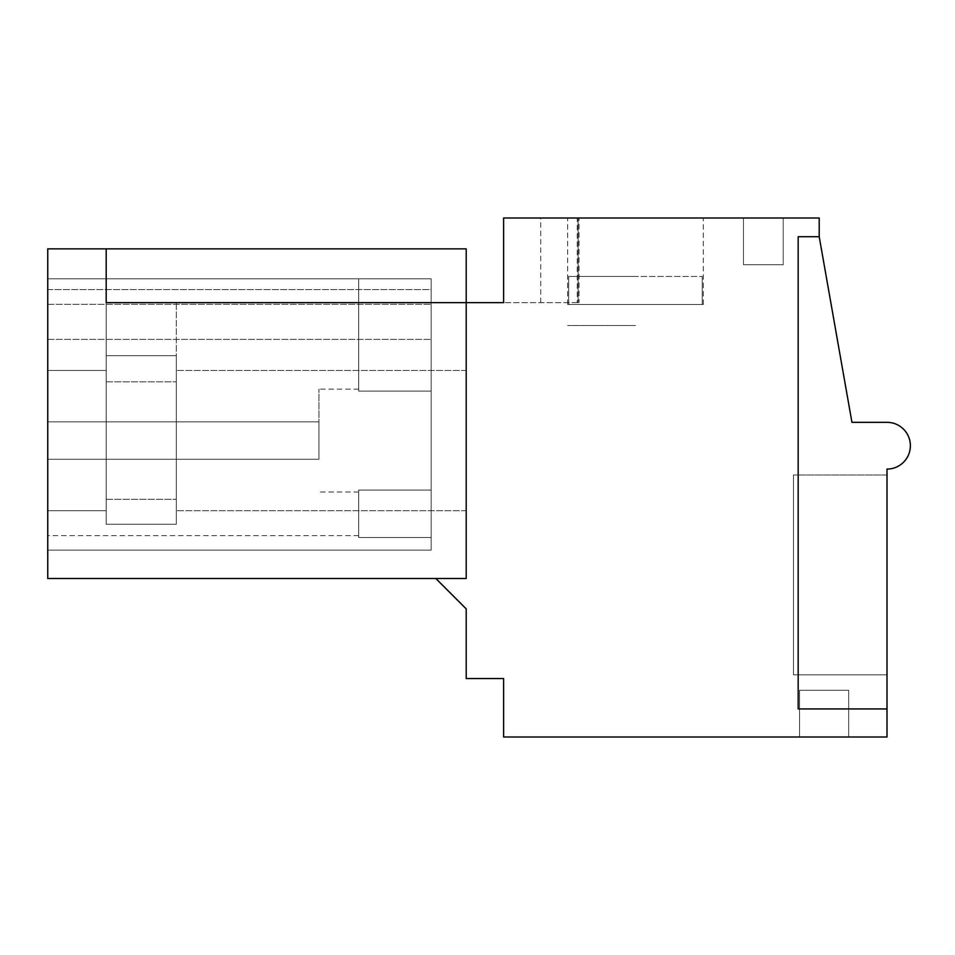 <?xml version="1.0" encoding="UTF-8"?>
<svg xmlns="http://www.w3.org/2000/svg" width="955" height="955" viewBox="0 0 955 955"><rect width="100%" height="100%" fill="white"/><g stroke="black" fill="none" stroke-linecap="round" stroke-linejoin="round"><path stroke-width="0.72" stroke-dasharray="4.78 3.58" d="M466.207 302.64L106.196 302.64L106.196 248.861L47.75 248.861L47.75 578.491L466.207 578.491L466.207 248.861L106.196 248.861L106.196 302.64L176.329 302.64L106.196 302.64L106.196 524.259L176.329 524.259L106.196 524.259L176.329 524.259L106.196 524.259L176.329 524.259L176.329 302.64L176.329 524.259L176.329 302.64L106.196 302.64L106.196 524.259L176.329 524.259L176.329 302.64L106.196 302.64L106.196 524.259L176.329 524.259L176.329 355.702L176.329 524.259L106.196 524.259L106.196 302.64L466.207 302.64L466.207 578.491L466.207 302.64L579.017 302.64L503.619 302.64L503.619 218.003L503.619 302.64L503.619 218.003L819.211 218.003L819.211 236.721L798.177 236.721L798.177 708.944L798.177 236.721L819.211 236.721L851.944 422.325L887.004 422.325A23.374 23.374 0 0 1 910.378 445.71A23.374 23.374 0 0 1 887.004 469.084L887.004 708.944L798.177 708.944L798.177 236.721L819.211 236.721M106.196 440.565L106.196 370.433L106.196 440.565M466.207 440.565L466.207 510.698L466.207 440.565M176.329 440.565L176.329 370.433L176.329 440.565M47.75 440.565L47.75 370.433L47.75 440.565M47.75 289.604L47.75 550.14L47.75 278.788L47.75 550.14L47.75 278.788L47.75 550.14L47.75 278.788L47.75 304.323L47.75 278.788L47.75 289.604L431.147 289.604L431.147 550.14L431.147 278.788L431.147 550.14L47.75 550.14L47.75 304.323L47.75 550.14L47.75 535.648L47.75 550.14L431.147 550.14L47.75 550.14L431.147 550.14L431.147 278.788L431.147 537.522L358.674 537.522L358.674 490.046L358.674 537.522L358.674 490.046L358.674 537.522L358.674 490.046L358.674 537.522L358.674 490.046L358.674 537.522L358.674 490.046L358.674 537.522L358.674 490.046L358.674 537.522L358.674 490.046L358.674 537.522L431.147 537.522L431.147 278.788L431.147 550.14L47.75 550.14L431.147 550.14L47.75 550.14L431.147 550.14L431.147 278.788L431.147 391.084L358.674 391.084L358.674 278.788L431.147 278.788L431.147 550.14L47.75 550.14L431.147 550.14L431.147 537.522L358.674 537.522L431.147 537.522L431.147 490.046L358.674 490.046L431.147 490.046L431.147 550.14L431.147 278.788L431.147 391.084L358.674 391.084L358.674 278.788L431.147 278.788L431.147 550.14L47.75 550.14L431.147 550.14L431.147 537.522L358.674 537.522L431.147 537.522L431.147 440.565L431.147 490.046L358.674 490.046L431.147 490.046L431.147 550.14L431.147 278.788L431.147 550.14L47.75 550.14L431.147 550.14L431.147 537.522L358.674 537.522L431.147 537.522L431.147 391.084L358.674 391.084L358.674 278.788L358.674 391.084L358.674 278.788L431.147 278.788L431.147 391.084L358.674 391.084L358.674 278.788L431.147 278.788L431.147 391.084L358.674 391.084L358.674 278.788L358.674 391.084L358.674 278.788L431.147 278.788L431.147 391.084L358.674 391.084L358.674 278.788L431.147 278.788L47.75 278.788L431.147 278.788L47.75 278.788L431.147 278.788L47.75 278.788L431.147 278.788L431.147 490.046L358.674 490.046L431.147 490.046L431.147 550.14L431.147 304.323L431.147 550.14L47.75 550.14L431.147 550.14L431.147 537.522L358.674 537.522L431.147 537.522L431.147 391.084L358.674 391.084L358.674 278.788L431.147 278.788L47.75 278.788L431.147 278.788L358.674 278.788L431.147 278.788L431.147 391.084L358.674 391.084L431.147 391.084L431.147 490.046L358.674 490.046L431.147 490.046L431.147 550.14L431.147 289.604L47.75 289.604M435.814 578.491L466.207 578.491L435.814 578.491L466.207 608.884L466.207 678.551L503.619 678.551L503.619 736.997L887.004 736.997L887.004 708.944L798.177 708.944L887.004 708.944M47.75 339.395L431.147 339.395L47.75 339.395M47.75 304.323L431.147 304.323L47.75 304.323M579.017 218.003L540.721 218.003L578.121 218.003L578.121 302.64L578.121 218.003L503.619 218.003L579.017 218.003L579.017 302.64M578.121 218.003L578.121 302.64L578.121 218.003L578.121 302.64L578.121 218.003L578.121 302.64L578.121 218.003L578.121 302.64L578.121 218.003L578.121 302.64L578.121 218.003L540.721 218.003L578.121 218.003L540.721 218.003L578.121 218.003L540.721 218.003L578.121 218.003L540.721 218.003L578.121 218.003L540.721 218.003L578.121 218.003L577.25 218.003L577.25 302.64M783.207 218.003L743.467 218.003L783.207 218.003L743.467 218.003L783.207 218.003L743.467 218.003L783.207 218.003L743.467 218.003L783.207 218.003L743.467 218.003L783.207 218.003L743.467 218.003L783.207 218.003L743.467 218.003L783.207 218.003L783.207 264.762L743.467 264.762L783.207 264.762L743.467 264.762L783.207 264.762L743.467 264.762L783.207 264.762L743.467 264.762L783.207 264.762L743.467 264.762L783.207 264.762L743.467 264.762L783.207 264.762L743.467 264.762L783.207 264.762L783.207 218.003M635.469 218.003L567.664 218.003L635.469 218.003M887.004 474.993L887.004 674.827L793.498 674.827L793.498 474.993L793.498 674.827L887.004 674.827L793.498 674.827L793.498 474.993L793.498 674.827L887.004 674.827L793.498 674.827L793.498 474.993L793.498 674.827L887.004 674.827L793.498 674.827L793.498 474.993L793.498 674.827L887.004 674.827L793.498 674.827L793.498 474.993L793.498 674.827L887.004 674.827L793.498 674.827L793.498 474.993L793.498 674.827L887.004 674.827L793.498 674.827L793.498 474.993L793.498 674.827L887.004 674.827L887.004 474.993L887.004 674.827L887.004 474.993L887.004 674.827L887.004 474.993L887.004 674.827L887.004 474.993L887.004 674.827L887.004 474.993L887.004 674.827L887.004 474.993L887.004 674.827L887.004 474.993L793.498 474.993L887.004 474.993M848.673 736.997L799.574 736.997L848.673 736.997L799.574 736.997L848.673 736.997L799.574 736.997L848.673 736.997L799.574 736.997L848.673 736.997L799.574 736.997L848.673 736.997L799.574 736.997L848.673 736.997L799.574 736.997L848.673 736.997L848.673 690.238L799.574 690.238L848.673 690.238L799.574 690.238L848.673 690.238L799.574 690.238L848.673 690.238L799.574 690.238L848.673 690.238L799.574 690.238L848.673 690.238L799.574 690.238L848.673 690.238L799.574 690.238L848.673 690.238L848.673 736.997M635.469 325.548L567.664 325.548L635.469 325.548M743.467 218.003L743.467 264.762L743.467 218.003M799.574 736.997L799.574 690.238L799.574 736.997M318.934 440.565L318.934 389.127L318.934 440.565M47.75 550.14L431.147 550.14L47.75 550.14L431.147 550.14L431.147 537.522L358.674 537.522L431.147 537.522L431.147 391.084L358.674 391.084L358.674 278.788L431.147 278.788L47.75 278.788L431.147 278.788L431.147 490.046L358.674 490.046L431.147 490.046L431.147 550.14L47.75 550.14M47.75 278.788L431.147 278.788L47.75 278.788L431.147 278.788L431.147 391.084L358.674 391.084L358.674 278.788L431.147 278.788L358.674 278.788L358.674 391.084L431.147 391.084L431.147 440.565L431.147 391.084L358.674 391.084L431.147 391.084L431.147 278.788L47.75 278.788M431.147 490.046L431.147 440.565L431.147 490.046L358.674 490.046L431.147 490.046L431.147 537.522L358.674 537.522L431.147 537.522L431.147 391.084L431.147 490.046L358.674 490.046L431.147 490.046M635.469 276.449L568.679 276.449L635.469 276.449M702.247 304.502L702.247 276.449L568.679 276.449L702.247 276.449L702.247 304.502L703.262 304.502L568.679 304.502L568.679 276.449L568.679 304.502L567.664 304.502L702.247 304.502L702.247 276.449L702.247 304.502L703.262 304.502L568.679 304.502L568.679 276.449L568.679 304.502L567.664 304.502L702.247 304.502L702.247 276.449L702.247 304.502L703.262 304.502L568.679 304.502L568.679 276.449L568.679 304.502L567.664 304.502L702.247 304.502L702.247 276.449L702.247 304.502L703.262 304.502L568.679 304.502L568.679 276.449L568.679 304.502L567.664 304.502L702.247 304.502L702.247 276.449L702.247 304.502L703.262 304.502L568.679 304.502L568.679 276.449L568.679 304.502L567.664 304.502L702.247 304.502L702.247 276.449L702.247 304.502L703.262 304.502L568.679 304.502L568.679 276.449L568.679 304.502L567.664 304.502L702.247 304.502L702.247 276.449L702.247 304.502L703.262 304.502L568.679 304.502L568.679 276.449L568.679 304.502L567.664 304.502L702.247 304.502M47.75 421.859L47.75 459.26L47.75 421.859L318.934 421.859L318.934 459.26L318.934 421.859L318.934 459.26L318.934 421.859L318.934 459.26L318.934 421.859L318.934 459.26L318.934 421.859L318.934 459.26L318.934 421.859L318.934 459.26L318.934 421.859L318.934 459.26L318.934 421.859L47.75 421.859L47.75 459.26L318.934 459.26L47.75 459.26L47.75 421.859L318.934 421.859L47.75 421.859L47.75 459.26L318.934 459.26L47.75 459.26L47.75 421.859L318.934 421.859L47.75 421.859L47.75 459.26L318.934 459.26L47.75 459.26L47.75 421.859L318.934 421.859L47.75 421.859L47.75 459.26L318.934 459.26L47.75 459.26L47.75 421.859L318.934 421.859L47.75 421.859L47.75 459.26L318.934 459.26L47.75 459.26L47.75 421.859L318.934 421.859L47.75 421.859L47.75 459.26L318.934 459.26L47.75 459.26L47.75 421.859L318.934 421.859L47.75 421.859M47.75 459.26L318.934 459.26L47.75 459.26M106.196 355.702L106.196 524.259L106.196 355.702L176.329 355.702L176.329 524.259L176.329 355.702L106.196 355.702L106.196 524.259L106.196 355.702L176.329 355.702L106.196 355.702M106.196 412.393L106.196 499.31L106.196 412.393M176.329 412.393L176.329 499.31L176.329 412.393M106.196 370.433L47.75 370.433L106.196 370.433M106.196 510.698L47.75 510.698L106.196 510.698M466.207 510.698L176.329 510.698L466.207 510.698M466.207 370.433L176.329 370.433L466.207 370.433M358.674 535.648L47.75 535.648M540.721 302.64L540.721 218.003M567.664 304.502L567.664 218.003M703.262 304.502L703.262 218.003M358.674 389.127L318.934 389.127M358.674 491.992L318.934 491.992M106.196 381.821L176.329 381.821L106.196 381.821M106.196 499.31L176.329 499.31L106.196 499.31"/><path stroke-width="1.43" d="M106.196 248.861L47.75 248.861L47.75 578.491L466.207 578.491L466.207 248.861L106.196 248.861L106.196 302.64L106.196 248.861M435.814 578.491L466.207 608.884L466.207 678.551L503.619 678.551L503.619 736.997L887.004 736.997L887.004 469.084A23.374 23.374 0 0 0 910.378 445.71A23.374 23.374 0 0 0 887.004 422.325L851.944 422.325L819.211 236.721L819.211 218.003L503.619 218.003L503.619 302.64L106.196 302.64L466.207 302.64M887.004 708.944L798.177 708.944L798.177 236.721L819.211 236.721"/></g></svg>
